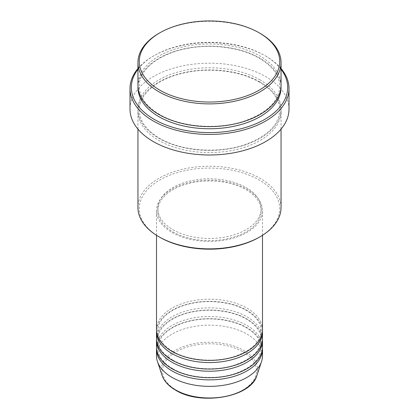 <?xml version="1.0" encoding="UTF-8"?>
<svg xmlns="http://www.w3.org/2000/svg" width="419" height="419" viewBox="0 0 419 419"><rect width="100%" height="100%" fill="white"/><g stroke="black" fill="none" stroke-linecap="round" stroke-linejoin="round"><path stroke-width="0.31" stroke-dasharray="2.1 1.57" d="M262.498 329.795A52.998 30.597 0 0 0 246.974 308.159A52.998 30.597 0 0 0 189.215 301.528A52.998 30.597 0 0 0 156.502 329.795M262.467 330.879A52.998 30.597 0 0 0 246.974 310.322A52.998 30.597 0 0 0 190.085 303.487A52.998 30.597 0 0 0 156.533 330.879M262.498 338.452A52.998 30.597 0 0 0 246.974 316.816A52.998 30.597 0 0 0 189.215 310.18A52.998 30.597 0 0 0 156.502 338.452M262.467 339.531A52.998 30.597 0 0 0 246.974 318.979A52.998 30.597 0 0 0 190.085 312.145A52.998 30.597 0 0 0 156.533 339.531M262.498 347.105A52.998 30.597 0 0 0 246.974 325.469A52.998 30.597 0 0 0 189.215 318.838A52.998 30.597 0 0 0 156.502 347.105M262.467 348.189A52.998 30.597 0 0 0 246.974 327.632A52.998 30.597 0 0 0 190.085 320.797A52.998 30.597 0 0 0 156.533 348.189M159.843 237.295A70.224 40.543 180 0 1 159.843 179.961A70.224 40.543 180 0 1 259.157 179.961A70.224 40.543 180 0 1 259.157 237.295M281.049 207.546A71.549 41.308 0 0 0 260.094 178.337A71.549 41.308 0 0 0 182.118 169.381A71.549 41.308 0 0 0 137.951 207.546M281.049 69.276A78.175 45.132 0 0 0 264.777 55.544L265.714 56.083A79.5 45.901 180 0 1 281.049 68.533M281.049 85.293A71.549 41.308 0 0 0 260.094 56.083A71.549 41.308 0 0 0 182.118 47.132A71.549 41.308 0 0 0 137.951 85.293M260.094 82.051A71.549 41.308 0 0 0 182.118 73.095A71.549 41.308 0 0 0 137.951 111.26A71.549 41.308 0 0 0 158.906 140.47A71.549 41.308 0 0 0 236.882 149.426A71.549 41.308 0 0 0 281.049 111.26A71.549 41.308 0 0 0 260.094 82.051M172.026 232.43A52.998 30.597 0 0 0 229.785 239.06A52.998 30.597 0 0 0 262.498 210.794A52.998 30.597 0 0 0 246.974 189.152A52.998 30.597 0 0 0 189.215 182.522A52.998 30.597 0 0 0 156.502 210.794A52.998 30.597 0 0 0 172.026 232.43M172.958 231.885A51.673 29.833 0 0 0 229.277 238.353A51.673 29.833 0 0 0 261.173 210.794A51.673 29.833 0 0 0 246.042 189.697A51.673 29.833 0 0 0 189.723 183.229A51.673 29.833 0 0 0 157.827 210.794A51.673 29.833 0 0 0 172.958 231.885M172.958 229.722A51.673 29.833 0 0 0 229.277 236.19A51.673 29.833 0 0 0 261.173 208.625A51.673 29.833 0 0 0 246.042 187.534A51.673 29.833 0 0 0 189.723 181.066A51.673 29.833 0 0 0 157.827 208.625A51.673 29.833 0 0 0 172.958 229.722M289 109.097A79.5 45.901 0 0 0 265.714 76.64A79.5 45.901 0 0 0 179.075 66.689A79.5 45.901 0 0 0 130 109.097M262.498 355.762A52.998 30.597 0 0 0 246.974 334.126A52.998 30.597 0 0 0 189.215 327.49A52.998 30.597 0 0 0 156.502 355.762M158.906 33.368A71.549 41.308 180 0 1 260.094 33.368M137.951 68.533A79.5 45.901 180 0 1 153.286 56.083A79.5 45.901 180 0 1 265.714 56.083L264.777 55.544A78.175 45.132 0 0 0 154.223 55.544A78.175 45.132 0 0 0 137.951 69.276M242.742 351.714A47.012 27.141 180 0 1 242.742 390.099A47.012 27.141 180 0 1 176.258 390.099A47.012 27.141 180 0 1 176.258 351.714A47.012 27.141 180 0 1 242.742 351.714M256.92 375.387A48.295 27.879 0 0 0 243.649 350.389A48.295 27.879 0 0 0 186.858 345.476A48.295 27.879 0 0 0 162.08 375.387M137.977 86.377A71.549 41.308 180 0 1 182.988 49.091A71.549 41.308 180 0 1 260.094 58.251A71.549 41.308 180 0 1 281.023 86.377M260.094 79.888A71.549 41.308 0 0 0 158.906 79.888A71.549 41.308 0 0 0 158.906 138.307A71.549 41.308 0 0 0 260.094 138.307A71.549 41.308 0 0 0 260.094 79.888M172.686 351.368C162.897 345.481 157.942 338.652 157.827 330.879C157.444 319.398 171.23 307.63 191.226 303.508C209.861 299.339 232.456 302.188 246.314 310.39C256.103 316.277 261.058 323.107 261.173 330.879C260.686 341.658 252.138 350.075 235.536 356.134C215.869 362.948 188.529 360.843 172.686 351.368M172.686 360.021C162.897 354.139 157.942 347.309 157.827 339.531C157.444 328.051 171.23 316.287 191.226 312.165C209.861 307.991 232.456 310.84 246.314 319.042C256.103 324.929 261.058 331.759 261.173 339.531C260.686 350.31 252.138 358.732 235.536 364.792C215.869 371.601 188.529 369.5 172.686 360.021M172.686 368.678C162.897 362.791 157.942 355.961 157.827 348.189C157.444 336.708 171.23 324.94 191.226 320.818C209.861 316.649 232.456 319.498 246.314 327.7C256.103 333.587 261.058 340.417 261.173 348.189C260.686 358.968 252.138 367.384 235.536 373.444C215.869 380.258 188.529 378.153 172.686 368.678M159.571 114.439C146.236 106.447 139.469 97.093 139.276 86.377C138.794 70.523 157.633 54.57 184.737 48.976C209.998 43.325 240.606 47.174 259.429 58.314C272.764 66.307 279.531 75.661 279.724 86.377C278.996 101.209 267.353 112.721 244.79 120.918C218.116 130.147 181.097 127.308 159.571 114.439M259.429 82.114C240.606 70.979 209.998 67.124 184.737 72.775C157.633 78.369 138.794 94.322 139.276 110.176C139.469 120.892 146.236 130.246 159.571 138.239C181.097 151.107 218.116 153.946 244.79 144.717C267.353 136.521 278.996 125.009 279.724 110.176C279.531 99.46 272.764 90.106 259.429 82.114M262.498 235.295L262.498 210.794M261.173 210.794L261.173 208.625M281.049 129.104L281.049 111.26M137.951 129.104L137.951 111.26M157.827 210.794L157.827 208.625M156.502 235.295L156.502 210.794M154.223 55.544L153.286 56.083"/><path stroke-width="0.63" d="M156.502 235.295L156.502 329.795A52.998 30.597 0 0 0 172.026 351.431A52.998 30.597 0 0 0 229.785 358.067A52.998 30.597 0 0 0 262.498 329.795L262.498 235.295M156.533 330.879A52.998 30.597 0 0 0 156.502 331.958A52.998 30.597 0 0 0 172.026 353.599A52.998 30.597 0 0 0 229.785 360.23A52.998 30.597 0 0 0 262.498 331.958A52.998 30.597 0 0 0 262.467 330.879M156.502 331.958L156.502 338.452A52.998 30.597 0 0 0 172.026 360.089A52.998 30.597 0 0 0 229.785 366.719A52.998 30.597 0 0 0 262.498 338.452L262.498 331.958M156.533 339.531A52.998 30.597 0 0 0 156.502 340.616A52.998 30.597 0 0 0 172.026 362.252A52.998 30.597 0 0 0 229.785 368.888A52.998 30.597 0 0 0 262.498 340.616A52.998 30.597 0 0 0 262.467 339.531M156.502 340.616L156.502 347.105A52.998 30.597 0 0 0 172.026 368.741A52.998 30.597 0 0 0 229.785 375.377A52.998 30.597 0 0 0 262.498 347.105L262.498 340.616M156.533 348.189A52.998 30.597 0 0 0 156.502 349.268A52.998 30.597 0 0 0 172.026 370.909A52.998 30.597 0 0 0 229.785 377.54A52.998 30.597 0 0 0 262.498 349.268A52.998 30.597 0 0 0 262.467 348.189M159.843 90.164A70.224 40.543 0 0 0 259.157 90.164A70.224 40.543 0 0 0 259.157 32.823L260.094 33.368A71.549 41.308 180 0 1 281.049 62.578A71.549 41.308 180 0 1 236.882 100.738A71.549 41.308 180 0 1 158.906 91.787A71.549 41.308 180 0 1 137.951 62.578A71.549 41.308 180 0 1 158.906 33.368L159.843 32.823A70.224 40.543 0 0 0 159.843 90.164M260.094 236.756L259.157 237.295A70.224 40.543 180 0 1 159.843 237.295L158.906 236.756A71.549 41.308 0 0 0 260.094 236.756A71.549 41.308 0 0 0 281.049 207.546L281.049 129.104M137.951 69.276A78.175 45.132 0 0 0 154.223 119.373A78.175 45.132 0 0 0 253.642 124.71A78.175 45.132 0 0 0 281.049 69.276M281.049 68.533A79.5 45.901 180 0 1 289 88.54A79.5 45.901 180 0 1 239.925 130.948A79.5 45.901 180 0 1 153.286 120.997A79.5 45.901 180 0 1 130 88.54A79.5 45.901 180 0 1 137.951 68.533M137.951 62.578L137.951 85.293A71.549 41.308 0 0 0 158.906 114.507A71.549 41.308 0 0 0 236.882 123.458A71.549 41.308 0 0 0 281.049 85.293L281.049 62.578M130 88.54L130 109.097A79.5 45.901 0 0 0 153.286 141.554A79.5 45.901 0 0 0 239.925 151.5A79.5 45.901 0 0 0 289 109.097L289 88.54M156.502 349.268L156.502 355.762A52.998 30.597 0 0 0 157.46 361.56A52.998 30.597 0 0 0 172.026 377.399A52.998 30.597 0 0 0 225.029 385.019A52.998 30.597 0 0 0 261.54 361.56A52.998 30.597 0 0 0 262.498 355.762L262.498 349.268M260.094 33.368L259.157 32.823A70.224 40.543 0 0 0 159.843 32.823M137.951 129.104L137.951 207.546A71.549 41.308 0 0 0 158.906 236.756L159.843 237.295M175.352 389.822A48.295 27.879 0 0 0 223.652 396.762A48.295 27.879 0 0 0 256.92 375.387C251.232 397.212 200.638 405.943 175.592 390.168C168.616 386.109 164.112 381.185 162.08 375.387A48.295 27.879 0 0 0 175.352 389.822M281.023 86.377A71.549 41.308 180 0 1 237.746 125.412A71.549 41.308 180 0 1 158.906 116.671A71.549 41.308 180 0 1 137.977 86.377M256.92 375.387L261.54 361.56M162.08 375.387L157.46 361.56"/></g></svg>
